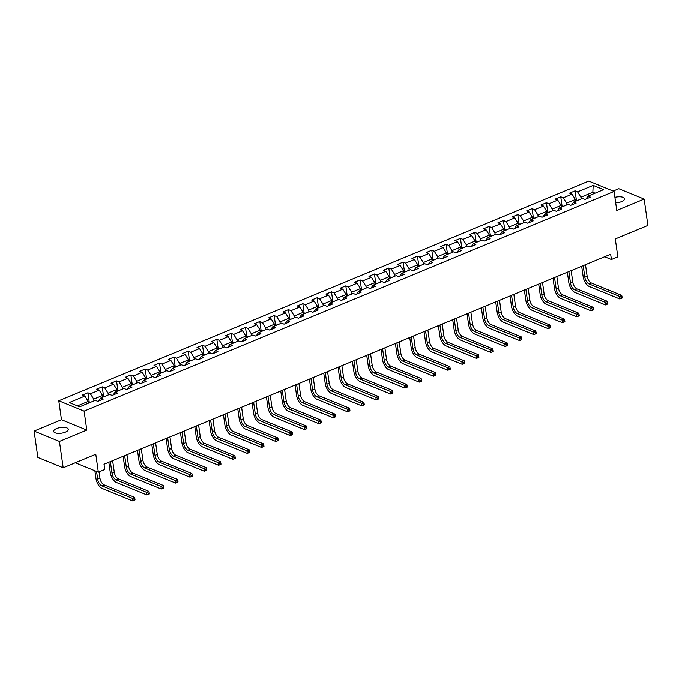 <?xml version="1.0" encoding="UTF-8"?>
<svg xmlns="http://www.w3.org/2000/svg" width="682" height="682" viewBox="0 0 682 682"><rect width="100%" height="100%" fill="white"/><g stroke="black" fill="none" stroke-linecap="round" stroke-linejoin="round"><path stroke-width="1.02" d="M65.378 432.158A7.391 2.864 -8.1 0 0 68.319 429.328A7.391 2.864 -8.1 0 0 64.108 427.375A7.391 2.864 -8.1 0 0 56.623 428.577A7.391 2.864 -8.1 0 0 53.682 431.408A7.391 2.864 -8.1 0 0 57.893 433.368A7.391 2.864 -8.1 0 0 65.378 432.158M615.693 202.776A7.391 2.864 -8.1 0 0 621.626 201.557A7.391 2.864 -8.1 0 0 624.567 198.718A7.391 2.864 -8.1 0 0 614.917 197.303M34.1 431.092L37.851 457.452L63.179 467.809L59.428 441.45L86.802 430.103L84.099 411.127L58.771 400.769L61.474 419.745L34.1 431.092L59.428 441.45M84.099 411.127L614.073 191.412L588.754 181.054L58.771 400.769M614.073 191.412L616.775 210.388L644.149 199.042L618.821 188.684L613.152 191.037M644.149 199.042L647.9 225.392L615.292 238.913L617.841 256.833L611.413 259.501L610.663 254.233L104.014 464.272L104.764 469.54L98.336 472.208L95.787 454.289L63.179 467.809M593.178 185.359L577.569 191.838L575.071 190.815L569.555 193.1L572.053 194.123L563.238 197.771L560.74 196.757L555.225 199.042L557.723 200.065L548.908 203.713L546.41 202.69L540.903 204.975L543.401 205.998L534.577 209.655L532.079 208.632L526.572 210.917L529.07 211.94L520.247 215.597L517.749 214.574L512.242 216.859L514.74 217.882L505.925 221.539L503.427 220.516L497.911 222.801L500.409 223.824L491.594 227.481L489.096 226.458L483.581 228.743L486.078 229.766L477.264 233.415L474.766 232.4L469.259 234.685L471.756 235.699L462.933 239.356L460.435 238.333L454.928 240.618L457.426 241.641L448.611 245.298L446.105 244.275L440.598 246.56L443.095 247.583L434.281 251.24L431.783 250.217L426.267 252.502L428.765 253.525L419.95 257.182L417.452 256.159L411.937 258.444L414.434 259.467L405.62 263.116L403.122 262.101L397.615 264.386L400.112 265.4L391.289 269.058L388.791 268.035L383.284 270.319L385.782 271.342L376.967 274.999L374.461 273.976L368.953 276.261L371.451 277.284L362.636 280.941L360.139 279.918L354.623 282.203L357.121 283.226L348.306 286.883L345.808 285.86L340.292 288.145L342.799 289.168L333.975 292.825L331.478 291.802L325.97 294.087L328.468 295.11L319.645 298.759L317.147 297.736L311.64 300.02L314.138 301.043L305.323 304.701L302.825 303.678L297.309 305.962L299.807 306.985L290.992 310.642L288.495 309.619L282.979 311.904L285.477 312.927L276.662 316.584L274.164 315.561L268.657 317.846L271.155 318.869L262.331 322.526L259.833 321.503L254.326 323.788L256.824 324.811L248.001 328.46L245.503 327.445L239.996 329.73L242.494 330.744L233.679 334.402L231.181 333.379L225.665 335.663L228.163 336.686L219.348 340.344L216.85 339.321L211.335 341.605L213.833 342.628L205.018 346.286L202.52 345.262L197.013 347.547L199.511 348.57L190.687 352.227L188.189 351.204L182.682 353.489L185.18 354.512L176.365 358.161L173.859 357.146L168.352 359.431L170.85 360.446L162.035 364.103L159.537 363.08L154.021 365.364L156.519 366.387L147.704 370.045L145.206 369.022L139.691 371.306L142.188 372.329L133.374 375.987L130.876 374.964L125.369 377.248L127.866 378.271L119.043 381.929L116.545 380.906L111.038 383.19L113.536 384.213L104.721 387.87L102.223 386.847L96.708 389.132L99.205 390.155L90.391 393.804L87.893 392.789L82.377 395.074L84.875 396.089L69.266 402.568L79.666 406.822L95.284 400.343L97.782 401.366L103.289 399.081L100.791 398.058L109.614 394.409L112.112 395.424L117.619 393.139L115.122 392.124L123.936 388.467L126.434 389.49L131.95 387.206L129.452 386.183L138.267 382.525L140.765 383.548L146.28 381.264L143.783 380.241L152.597 376.583L155.095 377.606L160.602 375.322L158.105 374.299L166.928 370.641L169.426 371.664L174.933 369.38L172.435 368.357L181.259 364.708L183.756 365.723L189.264 363.438L186.766 362.423L195.581 358.766L198.078 359.789L203.594 357.504L201.096 356.481L209.911 352.824L212.409 353.847L217.925 351.562L215.427 350.539L224.242 346.882L226.739 347.905L232.247 345.621L229.749 344.598L238.572 340.94L241.07 341.963L246.577 339.679L244.079 338.656L252.894 334.998L255.4 336.021L260.908 333.737L258.41 332.714L267.225 329.065L269.722 330.079L275.238 327.795L272.74 326.78L281.555 323.123L284.053 324.146L289.569 321.861L287.071 320.838L295.886 317.181L298.384 318.204L303.891 315.919L301.393 314.896L310.216 311.239L312.714 312.262L318.221 309.978L315.723 308.955L324.538 305.297L327.036 306.32L332.552 304.036L330.054 303.013L338.869 299.364L341.367 300.378L346.882 298.094L344.384 297.079L353.199 293.422L355.697 294.445L361.213 292.16L358.706 291.137L367.53 287.48L370.028 288.503L375.535 286.218L373.037 285.195L381.86 281.538L384.358 282.561L389.865 280.276L387.367 279.253L396.182 275.596L398.68 276.619L404.196 274.335L401.698 273.312L410.513 269.654L413.011 270.677L418.526 268.393L416.029 267.37L424.843 263.721L427.341 264.744L432.848 262.459L430.351 261.436L439.174 257.779L441.672 258.802L447.179 256.517L444.681 255.494L453.504 251.837L456.002 252.86L461.509 250.575L459.012 249.552L467.826 245.895L470.324 246.918L475.84 244.633L473.342 243.61L482.157 239.953L484.655 240.976L490.17 238.691L487.673 237.668L496.487 234.02L498.985 235.034L504.492 232.75L501.995 231.735L510.818 228.078L513.316 229.101L518.823 226.816L516.325 225.793L525.14 222.136L527.646 223.159L533.154 220.874L530.656 219.851L539.471 216.194L541.968 217.217L547.484 214.932L544.986 213.909L553.801 210.252L556.299 211.275L561.815 208.99L559.317 207.967L568.132 204.319L570.629 205.333L576.137 203.048L573.639 202.034L582.462 198.377L584.96 199.4L590.467 197.115L587.969 196.092L603.587 189.613L593.178 185.359L592.846 192.222L580.902 197.175L581.149 198.914M93.971 400.888L93.724 399.141L102.547 395.492L102.794 397.231M98.805 400.939L100.791 398.058M90.391 393.804L93.724 399.141M99.205 390.155L102.547 395.492M108.302 394.946L108.054 393.207L116.869 389.55L117.125 391.289M113.135 395.006L115.122 392.124M104.721 387.87L108.054 393.207M113.536 384.213L116.869 389.55M122.632 389.004L122.385 387.265L131.2 383.608L131.447 385.356M127.457 389.064L129.452 386.183M119.043 381.929L122.385 387.265M127.866 378.271L131.2 383.608M136.963 383.071L136.715 381.323L145.53 377.666L145.778 379.414M141.788 383.122L143.783 380.241M133.374 375.987L136.715 381.323M142.188 372.329L145.53 377.666M151.293 377.129L151.046 375.381L159.861 371.724L160.108 373.472M156.118 377.18L158.105 374.299M147.704 370.045L151.046 375.381M156.519 366.387L159.861 371.724M165.615 371.187L165.368 369.439L174.191 365.782L174.439 367.53M170.449 371.238L172.435 368.357M162.035 364.103L165.368 369.439M170.85 360.446L174.191 365.782M179.946 365.245L179.698 363.497L188.513 359.849L188.769 361.588M184.779 365.305L186.766 362.423M176.365 358.161L179.698 363.497M185.18 354.512L188.513 359.849M194.276 359.303L194.029 357.564L202.844 353.907L203.091 355.646M199.101 359.363L201.096 356.481M190.687 352.227L194.029 357.564M199.511 348.57L202.844 353.907M208.607 353.361L208.36 351.622L217.174 347.965L217.422 349.713M213.432 353.421L215.427 350.539M205.018 346.286L208.36 351.622M213.833 342.628L217.174 347.965M222.937 347.428L222.682 345.68L231.505 342.023L231.752 343.771M227.762 347.479L229.749 344.598M219.348 340.344L222.682 345.68M228.163 336.686L231.505 342.023M237.259 341.486L237.012 339.738L245.835 336.081L246.083 337.829M242.093 341.537L244.079 338.656M233.679 334.402L237.012 339.738M242.494 330.744L245.835 336.081M251.59 335.544L251.343 333.796L260.157 330.148L260.405 331.887M256.423 335.604L258.41 332.714M248.001 328.46L251.343 333.796M256.824 324.811L260.157 330.148M265.92 329.602L265.673 327.863L274.488 324.206L274.735 325.945M270.745 329.662L272.74 326.78M262.331 322.526L265.673 327.863M271.155 318.869L274.488 324.206M280.251 323.66L280.004 321.921L288.818 318.264L289.066 320.011M285.076 323.72L287.071 320.838M276.662 316.584L280.004 321.921M285.477 312.927L288.818 318.264M294.581 317.727L294.326 315.979L303.149 312.322L303.396 314.07M299.407 317.778L301.393 314.896M290.992 310.642L294.326 315.979M299.807 306.985L303.149 312.322M308.903 311.785L308.656 310.037L317.48 306.38L317.727 308.128M313.737 311.836L315.723 308.955M305.323 304.701L308.656 310.037M314.138 301.043L317.48 306.38M323.234 305.843L322.987 304.095L331.802 300.438L332.049 302.186M328.068 305.894L330.054 303.013M319.645 298.759L322.987 304.095M328.468 295.11L331.802 300.438M337.564 299.901L337.317 298.153L346.132 294.505L346.379 296.244M342.39 299.961L344.384 297.079M333.975 292.825L337.317 298.153M342.799 289.168L346.132 294.505M351.895 293.959L351.648 292.22L360.463 288.563L360.71 290.302M356.72 294.019L358.706 291.137M348.306 286.883L351.648 292.22M357.121 283.226L360.463 288.563M366.217 288.017L365.97 286.278L374.793 282.621L375.04 284.368M371.051 288.077L373.037 285.195M362.636 280.941L365.97 286.278M371.451 277.284L374.793 282.621M380.547 282.084L380.3 280.336L389.115 276.679L389.371 278.427M385.381 282.135L387.367 279.253M376.967 274.999L380.3 280.336M385.782 271.342L389.115 276.679M394.878 276.142L394.631 274.394L403.446 270.737L403.693 272.485M399.703 276.193L401.698 273.312M391.289 269.058L394.631 274.394M400.112 265.4L403.446 270.737M409.209 270.2L408.961 268.452L417.776 264.804L418.023 266.543M414.034 270.26L416.029 267.37M405.62 263.116L408.961 268.452M414.434 259.467L417.776 264.804M423.539 264.258L423.292 262.519L432.107 258.862L432.354 260.601M428.364 264.318L430.351 261.436M419.95 257.182L423.292 262.519M428.765 253.525L432.107 258.862M437.861 258.316L437.614 256.577L446.437 252.92L446.684 254.667M442.695 258.376L444.681 255.494M434.281 251.24L437.614 256.577M443.095 247.583L446.437 252.92M452.192 252.383L451.944 250.635L460.759 246.978L461.015 248.725M457.025 252.434L459.012 249.552M448.611 245.298L451.944 250.635M457.426 241.641L460.759 246.978M466.522 246.441L466.275 244.693L475.09 241.036L475.337 242.783M471.347 246.492L473.342 243.61M462.933 239.356L466.275 244.693M471.756 235.699L475.09 241.036M480.853 240.499L480.605 238.751L489.42 235.102L489.667 236.842M485.678 240.55L487.673 237.668M477.264 233.415L480.605 238.751M486.078 229.766L489.42 235.102M495.183 234.557L494.927 232.818L503.751 229.161L503.998 230.9M500.008 234.617L501.995 231.735M491.594 227.481L494.927 232.818M500.409 223.824L503.751 229.161M509.505 228.615L509.258 226.876L518.081 223.219L518.329 224.966M514.339 228.675L516.325 225.793M505.925 221.539L509.258 226.876M514.74 217.882L518.081 223.219M523.836 222.682L523.588 220.934L532.403 217.277L532.651 219.024M528.669 222.733L530.656 219.851M520.247 215.597L523.588 220.934M529.07 211.94L532.403 217.277M538.166 216.74L537.919 214.992L546.734 211.335L546.981 213.082M542.991 216.791L544.986 213.909M534.577 209.655L537.919 214.992M543.401 205.998L546.734 211.335M552.497 210.798L552.25 209.05L561.064 205.393L561.312 207.14M557.322 210.849L559.317 207.967M548.908 203.713L552.25 209.05M557.723 200.065L561.064 205.393M566.827 204.856L566.572 203.108L575.395 199.459L575.642 201.199M571.652 204.915L573.639 202.034M563.238 197.771L566.572 203.108M572.053 194.123L575.395 199.459M593.093 193.969L592.846 192.222L595.088 193.142M585.983 198.974L587.969 196.092M577.569 191.838L580.902 197.175M75.284 462.788L98.336 472.208M604.636 256.73L611.413 259.501M88.464 403.173L88.217 401.425L77.424 405.901M84.875 396.089L88.217 401.425M575.071 190.815L576.392 200.099M560.74 196.757L562.062 206.041M546.41 202.69L547.731 211.983M532.079 208.632L533.401 217.916M517.749 214.574L519.07 223.858M503.427 220.516L504.748 229.8M489.096 226.458L490.418 235.742M474.766 232.4L476.087 241.684M460.435 238.333L461.757 247.626M446.105 244.275L447.426 253.559M431.783 250.217L433.104 259.501M417.452 256.159L418.774 265.443M403.122 262.101L404.443 271.385M388.791 268.035L390.113 277.327M374.461 273.976L375.791 283.26M360.139 279.918L361.46 289.202M345.808 285.86L347.129 295.144M331.478 291.802L332.799 301.086M317.147 297.736L318.468 307.028M302.825 303.678L304.146 312.961M288.495 309.619L289.816 318.903M274.164 315.561L275.485 324.845M259.833 321.503L261.155 330.787M245.503 327.445L246.824 336.729M231.181 333.379L232.502 342.671M216.85 339.321L218.172 348.604M202.52 345.262L203.841 354.546M188.189 351.204L189.511 360.488M173.859 357.146L175.18 366.43M159.537 363.08L160.858 372.372M145.206 369.022L146.528 378.305M130.876 374.964L132.197 384.247M116.545 380.906L117.867 390.189M102.223 386.847L103.545 396.131M87.893 392.789L89.214 402.073M86.802 430.103L61.474 419.745M578.174 200.15L575.531 200.457M622.206 297.881L622.052 296.823L621.132 297.207L621.285 298.264L622.112 298.025L619.819 298.972L589.393 286.534A8.661 4.416 67.5 0 1 583.136 276.525L581.669 266.253M585.488 264.667L587.142 276.278A5.78 2.941 -112.5 0 0 591.311 282.945L621.737 295.383L619.444 296.338L621.132 297.207M583.195 265.622L584.841 277.224A5.78 2.941 -112.5 0 0 589.018 283.9L619.444 296.338L619.819 298.972L621.285 298.264M622.052 296.823L621.737 295.383M563.843 206.092L561.209 206.39M607.875 303.822L607.722 302.765L606.801 303.149L606.954 304.206L607.781 303.959L605.488 304.914L575.062 292.476A8.661 4.416 67.5 0 1 568.805 282.467L567.339 272.186M571.158 270.609L572.812 282.212A5.78 2.941 -112.5 0 0 576.981 288.887L607.406 301.325L605.113 302.279L606.801 303.149M568.865 271.555L570.519 283.166A5.78 2.941 -112.5 0 0 574.687 289.841L605.113 302.279L605.488 304.914L606.954 304.206M607.722 302.765L607.406 301.325M549.513 212.034L546.879 212.332M593.545 309.764L593.391 308.707L592.479 309.091L592.624 310.139L593.459 309.901L591.158 310.856L560.732 298.418A8.661 4.416 67.5 0 1 554.475 288.409L553.008 278.128M556.827 276.551L558.481 288.154A5.78 2.941 -112.5 0 0 562.659 294.829L593.084 307.267L590.783 308.221L592.479 309.091M554.534 277.497L556.188 289.108A5.78 2.941 -112.5 0 0 560.357 295.775L590.783 308.221L591.158 310.856L592.624 310.139M593.391 308.707L593.084 307.267M535.182 217.976L532.548 218.274M579.214 315.698L579.069 314.649L578.148 315.024L578.293 316.081L579.129 315.843L576.827 316.798L546.401 304.351A8.661 4.416 67.5 0 1 540.144 294.351L538.686 284.07M542.497 282.484L544.151 294.095A5.78 2.941 -112.5 0 0 548.328 300.771L578.754 313.209L576.452 314.163L578.148 315.024M540.204 283.439L541.858 295.05A5.78 2.941 -112.5 0 0 546.026 301.717L576.452 314.163L576.827 316.798L578.293 316.081M579.069 314.649L578.754 313.209M520.852 223.918L518.218 224.216M564.884 321.64L564.739 320.591L563.818 320.966L563.971 322.023L564.798 321.785L562.505 322.739L532.079 310.293A8.661 4.416 67.5 0 1 525.813 300.285L524.356 290.012M528.175 288.426L529.829 300.037A5.78 2.941 -112.5 0 0 533.997 306.704L564.423 319.15L562.13 320.097L563.818 320.966M525.873 289.381L527.527 300.992A5.78 2.941 -112.5 0 0 531.704 307.659L562.13 320.097L562.505 322.739L563.971 322.023M564.739 320.591L564.423 319.15M506.53 229.851L503.887 230.158M550.562 327.582L550.408 326.525L549.487 326.908L549.641 327.965L550.468 327.727L548.175 328.673L517.749 316.235A8.661 4.416 67.5 0 1 511.491 306.227L510.025 295.954M513.844 294.368L515.498 305.979A5.78 2.941 -112.5 0 0 519.667 312.646L550.093 325.092L547.799 326.039L549.487 326.908M511.551 295.323L513.196 306.926A5.78 2.941 -112.5 0 0 517.374 313.601L547.799 326.039L548.175 328.673L549.641 327.965M550.408 326.525L550.093 325.092M492.199 235.793L489.565 236.091M536.231 333.524L536.078 332.466L535.157 332.85L535.31 333.907L536.137 333.66L533.844 334.615L503.418 322.177A8.661 4.416 67.5 0 1 497.161 312.168L495.695 301.887M499.514 300.31L501.168 311.913A5.78 2.941 -112.5 0 0 505.336 318.588L535.762 331.026L533.469 331.981L535.157 332.85M497.221 301.256L498.874 312.868A5.78 2.941 -112.5 0 0 503.043 319.543L533.469 331.981L533.844 334.615L535.31 333.907M536.078 332.466L535.762 331.026M477.869 241.735L475.235 242.033M521.901 339.466L521.747 338.408L520.835 338.792L520.98 339.841L521.815 339.602L519.514 340.557L489.088 328.119A8.661 4.416 67.5 0 1 482.83 318.11L481.364 307.829M485.183 306.252L486.837 317.855A5.78 2.941 -112.5 0 0 491.014 324.53L521.44 336.968L519.138 337.922L520.835 338.792M482.89 307.198L484.544 318.809A5.78 2.941 -112.5 0 0 488.713 325.476L519.138 337.922L519.514 340.557L520.98 339.841M521.747 338.408L521.44 336.968M463.538 247.677L460.904 247.975M507.57 345.407L507.425 344.35L506.504 344.734L506.658 345.783L507.485 345.544L505.192 346.499L474.757 334.052A8.661 4.416 67.5 0 1 468.5 324.052L467.042 313.771M470.861 312.185L472.507 323.797A5.78 2.941 -112.5 0 0 476.684 330.472L507.11 342.91L504.816 343.864L506.504 344.734M468.56 313.14L470.213 324.751A5.78 2.941 -112.5 0 0 474.382 331.418L504.816 343.864L505.192 346.499L506.658 345.783M507.425 344.35L507.11 342.91M449.216 253.619L446.574 253.917M493.239 351.341L493.095 350.292L492.174 350.667L492.327 351.724L493.154 351.486L490.861 352.441L460.435 339.994A8.661 4.416 67.5 0 1 454.169 329.994L452.712 319.713M456.531 318.127L458.185 329.738A5.78 2.941 -112.5 0 0 462.353 336.405L492.779 348.852L490.486 349.798L492.174 350.667M454.229 319.082L455.883 330.693A5.78 2.941 -112.5 0 0 460.06 337.36L490.486 349.798L490.861 352.441L492.327 351.724M493.095 350.292L492.779 348.852M434.886 259.552L432.243 259.859M478.917 357.283L478.764 356.234L477.843 356.609L477.997 357.666L478.824 357.428L476.53 358.374L446.105 345.936A8.661 4.416 67.5 0 1 439.847 335.928L438.381 325.655M442.2 324.069L443.854 335.68A5.78 2.941 -112.5 0 0 448.023 342.347L478.449 354.793L476.155 355.74L477.843 356.609M439.907 325.024L441.552 336.627A5.78 2.941 -112.5 0 0 445.73 343.302L476.155 355.74L476.53 358.374L477.997 357.666M478.764 356.234L478.449 354.793M420.555 265.494L417.921 265.792M464.587 363.225L464.433 362.168L463.521 362.551L463.666 363.608L464.502 363.37L462.2 364.316L431.774 351.878A8.661 4.416 67.5 0 1 425.517 341.87L424.051 331.597M427.87 330.011L429.524 341.622A5.78 2.941 -112.5 0 0 433.692 348.289L464.127 360.727L461.825 361.682L463.521 362.551M425.577 330.958L427.23 342.569A5.78 2.941 -112.5 0 0 431.399 349.244L461.825 361.682L462.2 364.316L463.666 363.608M464.433 362.168L464.127 360.727M406.225 271.436L403.591 271.734M450.256 369.167L450.111 368.11L449.191 368.493L449.336 369.542L450.171 369.303L447.869 370.258L417.444 357.82A8.661 4.416 67.5 0 1 411.186 347.811L409.729 337.53M413.539 335.953L415.193 347.556A5.78 2.941 -112.5 0 0 419.37 354.231L449.796 366.669L447.494 367.624L449.191 368.493M411.246 336.899L412.9 348.511A5.78 2.941 -112.5 0 0 417.069 355.186L447.494 367.624L447.869 370.258L449.336 369.542M450.111 368.11L449.796 366.669M391.894 277.378L389.26 277.676M435.926 375.109L435.781 374.051L434.86 374.435L435.014 375.484L435.841 375.245L433.547 376.2L403.122 363.753A8.661 4.416 67.5 0 1 396.856 353.753L395.398 343.472M399.217 341.887L400.863 353.498A5.78 2.941 -112.5 0 0 405.04 360.173L435.466 372.611L433.172 373.565L434.86 374.435M396.915 342.841L398.569 354.452A5.78 2.941 -112.5 0 0 402.747 361.119L433.172 373.565L433.547 376.2L435.014 375.484M435.781 374.051L435.466 372.611M377.572 283.32L374.93 283.618M421.604 381.042L421.45 379.993L420.53 380.368L420.683 381.426L421.51 381.187L419.217 382.142L388.791 369.695A8.661 4.416 67.5 0 1 382.534 359.695L381.067 349.414M384.887 347.829L386.541 359.44A5.78 2.941 -112.5 0 0 390.709 366.106L421.135 378.553L418.842 379.507L420.53 380.368M382.585 348.783L384.239 360.394A5.78 2.941 -112.5 0 0 388.416 367.061L418.842 379.507L419.217 382.142L420.683 381.426M421.45 379.993L421.135 378.553M363.242 289.253L360.608 289.56M407.273 386.984L407.12 385.935L406.199 386.31L406.353 387.367L407.18 387.129L404.886 388.075L374.461 375.637A8.661 4.416 67.5 0 1 368.203 365.629L366.737 355.356M370.556 353.77L372.21 365.382A5.78 2.941 -112.5 0 0 376.379 372.048L406.804 384.495L404.511 385.441L406.199 386.31M368.263 354.725L369.908 366.328A5.78 2.941 -112.5 0 0 374.086 373.003L404.511 385.441L404.886 388.075L406.353 387.367M407.12 385.935L406.804 384.495M348.911 295.195L346.277 295.502M392.943 392.926L392.789 391.869L391.877 392.252L392.022 393.309L392.858 393.071L390.556 394.017L360.13 381.579A8.661 4.416 67.5 0 1 353.873 371.571L352.406 361.298M356.226 359.712L357.88 371.323A5.78 2.941 -112.5 0 0 362.057 377.99L392.482 390.428L390.181 391.383L391.877 392.252M353.932 360.667L355.586 372.27A5.78 2.941 -112.5 0 0 359.755 378.945L390.181 391.383L390.556 394.017L392.022 393.309M392.789 391.869L392.482 390.428M334.581 301.137L331.946 301.435M378.612 398.868L378.467 397.811L377.547 398.194L377.692 399.251L378.527 399.004L376.225 399.959L345.8 387.521A8.661 4.416 67.5 0 1 339.542 377.513L338.084 367.231M341.895 365.654L343.549 377.257A5.78 2.941 -112.5 0 0 347.726 383.932L378.152 396.37L375.85 397.325L377.547 398.194M339.602 366.601L341.256 378.212A5.78 2.941 -112.5 0 0 345.424 384.887L375.85 397.325L376.225 399.959L377.692 399.251M378.467 397.811L378.152 396.37M320.25 307.079L317.616 307.377M364.282 404.81L364.137 403.753L363.216 404.136L363.37 405.185L364.197 404.946L361.903 405.901L331.478 393.463A8.661 4.416 67.5 0 1 325.212 383.455L323.754 373.173M327.573 371.596L329.218 383.199A5.78 2.941 -112.5 0 0 333.396 389.874L363.821 402.312L361.528 403.267L363.216 404.136M325.271 372.543L326.925 384.154A5.78 2.941 -112.5 0 0 331.102 390.82L361.528 403.267L361.903 405.901L363.37 405.185M364.137 403.753L363.821 402.312M305.928 313.021L303.285 313.319M349.96 410.743L349.806 409.694L348.886 410.078L349.039 411.127L349.866 410.888L347.573 411.843L317.147 399.396A8.661 4.416 67.5 0 1 310.89 389.396L309.423 379.115M313.243 377.53L314.896 389.141A5.78 2.941 -112.5 0 0 319.065 395.816L349.491 408.254L347.198 409.209L348.886 410.078M310.949 378.484L312.595 390.095A5.78 2.941 -112.5 0 0 316.772 396.762L347.198 409.209L347.573 411.843L349.039 411.127M349.806 409.694L349.491 408.254M291.598 318.963L288.963 319.261M335.629 416.685L335.476 415.636L334.555 416.011L334.709 417.069L335.535 416.83L333.242 417.785L302.817 405.338A8.661 4.416 67.5 0 1 296.559 395.33L295.093 385.057M298.912 383.472L300.566 395.083A5.78 2.941 -112.5 0 0 304.735 401.749L335.16 414.196L332.867 415.142L334.555 416.011M296.619 384.426L298.273 396.037A5.78 2.941 -112.5 0 0 302.441 402.704L332.867 415.142L333.242 417.785L334.709 417.069M335.476 415.636L335.16 414.196M277.267 324.896L274.633 325.203M321.299 422.627L321.145 421.57L320.233 421.953L320.378 423.011L321.213 422.772L318.912 423.718L288.486 411.28A8.661 4.416 67.5 0 1 282.229 401.272L280.762 390.999M284.582 389.413L286.235 401.025A5.78 2.941 -112.5 0 0 290.413 407.691L320.838 420.138L318.537 421.084L320.233 421.953M282.288 390.368L283.942 401.971A5.78 2.941 -112.5 0 0 288.111 408.646L318.537 421.084L318.912 423.718L320.378 423.011M321.145 421.57L320.838 420.138M262.937 330.838L260.302 331.137M306.968 428.569L306.823 427.512L305.903 427.895L306.048 428.952L306.883 428.714L304.581 429.66L274.155 417.222A8.661 4.416 67.5 0 1 267.898 407.214L266.44 396.933M270.251 395.355L271.905 406.966A5.78 2.941 -112.5 0 0 276.082 413.633L306.508 426.071L304.206 427.026L305.903 427.895M267.958 396.302L269.612 407.913A5.78 2.941 -112.5 0 0 273.78 414.588L304.206 427.026L304.581 429.66L306.048 428.952M306.823 427.512L306.508 426.071M248.606 336.78L245.972 337.079M292.638 434.511L292.493 433.454L291.572 433.837L291.726 434.886L292.552 434.647L290.259 435.602L259.833 423.164A8.661 4.416 67.5 0 1 253.568 413.156L252.11 402.874M255.929 401.297L257.583 412.9A5.78 2.941 -112.5 0 0 261.752 419.575L292.177 432.013L289.884 432.968L291.572 433.837M253.627 402.244L255.281 413.855A5.78 2.941 -112.5 0 0 259.458 420.521L289.884 432.968L290.259 435.602L291.726 434.886M292.493 433.454L292.177 432.013M234.284 342.722L231.641 343.02M278.316 440.453L278.162 439.396L277.242 439.779L277.395 440.828L278.222 440.589L275.929 441.544L245.503 429.097A8.661 4.416 67.5 0 1 239.246 419.098L237.779 408.816M241.599 407.231L243.252 418.842A5.78 2.941 -112.5 0 0 247.421 425.517L277.847 437.955L275.554 438.91L277.242 439.779M239.305 408.186L240.951 419.797A5.78 2.941 -112.5 0 0 245.128 426.463L275.554 438.91L275.929 441.544L277.395 440.828M278.162 439.396L277.847 437.955M219.954 348.664L217.319 348.962M263.985 446.386L263.832 445.337L262.911 445.713L263.064 446.77L263.891 446.531L261.598 447.486L231.172 435.039A8.661 4.416 67.5 0 1 224.915 425.039L223.449 414.758M227.268 413.173L228.922 424.784A5.78 2.941 -112.5 0 0 233.091 431.45L263.516 443.897L261.223 444.843L262.911 445.713M224.975 414.127L226.629 425.738A5.78 2.941 -112.5 0 0 230.797 432.405L261.223 444.843L261.598 447.486L263.064 446.77M263.832 445.337L263.516 443.897M205.623 354.597L202.989 354.904M249.655 452.328L249.501 451.279L248.589 451.654L248.734 452.712L249.569 452.473L247.268 453.419L216.842 440.981A8.661 4.416 67.5 0 1 210.585 430.973L209.118 420.7M212.937 419.115L214.591 430.726A5.78 2.941 -112.5 0 0 218.769 437.392L249.194 449.839L246.893 450.785L248.589 451.654M210.644 420.069L212.298 431.672A5.78 2.941 -112.5 0 0 216.467 438.347L246.893 450.785L247.268 453.419L248.734 452.712M249.501 451.279L249.194 449.839M191.292 360.539L188.658 360.838M235.324 458.27L235.179 457.213L234.258 457.596L234.412 458.654L235.239 458.415L232.946 459.361L202.511 446.923A8.661 4.416 67.5 0 1 196.254 436.915L194.796 426.642M198.615 425.057L200.261 436.668A5.78 2.941 -112.5 0 0 204.438 443.334L234.864 455.772L232.571 456.727L234.258 457.596M196.314 426.011L197.968 437.614A5.78 2.941 -112.5 0 0 202.136 444.289L232.571 456.727L232.946 459.361L234.412 458.654M235.179 457.213L234.864 455.772M176.97 366.481L174.328 366.78M220.994 464.212L220.849 463.155L219.928 463.538L220.081 464.587L220.908 464.348L218.615 465.303L188.189 452.865A8.661 4.416 67.5 0 1 181.924 442.857L180.466 432.576M184.285 430.998L185.939 442.601A5.78 2.941 -112.5 0 0 190.108 449.276L220.533 461.714L218.24 462.669L219.928 463.538M181.983 431.945L183.637 443.556A5.78 2.941 -112.5 0 0 187.814 450.231L218.24 462.669L218.615 465.303L220.081 464.587M220.849 463.155L220.533 461.714M162.64 372.423L159.997 372.722M206.672 470.154L206.518 469.097L205.597 469.48L205.751 470.529L206.578 470.29L204.285 471.245L173.859 458.798A8.661 4.416 67.5 0 1 167.602 448.799L166.135 438.517M169.954 436.932L171.608 448.543A5.78 2.941 -112.5 0 0 175.777 455.218L206.203 467.656L203.909 468.611L205.597 469.48M167.661 437.887L169.306 449.498A5.78 2.941 -112.5 0 0 173.484 456.164L203.909 468.611L204.285 471.245L205.751 470.529M206.518 469.097L206.203 467.656M148.309 378.365L145.675 378.663M192.341 476.087L192.188 475.039L191.275 475.414L191.42 476.471L192.256 476.232L189.954 477.187L159.528 464.74A8.661 4.416 67.5 0 1 153.271 454.741L151.805 444.459M155.624 442.874L157.278 454.485A5.78 2.941 -112.5 0 0 161.446 461.151L191.881 473.598L189.579 474.553L191.275 475.414M153.331 443.829L154.985 455.44A5.78 2.941 -112.5 0 0 159.153 462.106L189.579 474.553L189.954 477.187L191.42 476.471M192.188 475.039L191.881 473.598M133.979 384.298L131.345 384.605M178.011 482.029L177.866 480.981L176.945 481.356L177.09 482.413L177.925 482.174L175.624 483.12L145.198 470.682A8.661 4.416 67.5 0 1 138.94 460.674L137.483 450.401M141.293 448.816L142.947 460.427A5.78 2.941 -112.5 0 0 147.124 467.093L177.55 479.54L175.248 480.486L176.945 481.356M139 449.77L140.654 461.373A5.78 2.941 -112.5 0 0 144.823 468.048L175.248 480.486L175.624 483.12L177.09 482.413M177.866 480.981L177.55 479.54M119.648 390.24L117.014 390.547M163.68 487.971L163.535 486.914L162.614 487.298L162.768 488.355L163.595 488.116L161.302 489.062L130.876 476.624A8.661 4.416 67.5 0 1 124.61 466.616L123.152 456.343M126.971 454.758L128.617 466.369A5.78 2.941 -112.5 0 0 132.794 473.035L163.22 485.473L160.926 486.428L162.614 487.298M124.67 455.712L126.323 467.315A5.78 2.941 -112.5 0 0 130.501 473.99L160.926 486.428L161.302 489.062L162.768 488.355M163.535 486.914L163.22 485.473M105.326 396.182L102.684 396.481M149.358 493.913L149.205 492.856L148.284 493.239L148.437 494.297L149.264 494.049L146.971 495.004L116.545 482.566A8.661 4.416 67.5 0 1 110.288 472.558L108.822 462.277M112.641 460.7L114.295 472.302A5.78 2.941 -112.5 0 0 118.463 478.977L148.889 491.415L146.596 492.37L148.284 493.239M110.339 461.646L111.993 473.257A5.78 2.941 -112.5 0 0 116.17 479.932L146.596 492.37L146.971 495.004L148.437 494.297M149.205 492.856L148.889 491.415M90.996 402.124L88.362 402.423M135.027 499.855L134.874 498.798L133.953 499.181L134.107 500.23L134.934 499.991L132.64 500.946L102.215 488.508A8.661 4.416 67.5 0 1 95.957 478.5L94.858 470.785M99.061 471.91L99.964 478.244A5.78 2.941 -112.5 0 0 104.133 484.919L134.559 497.357L132.265 498.312L133.953 499.181M96.571 471.484L97.662 479.199A5.78 2.941 -112.5 0 0 101.84 485.865L132.265 498.312L132.64 500.946L134.107 500.23M134.874 498.798L134.559 497.357M587.142 276.278L584.841 277.224M591.311 282.945L589.018 283.9M572.812 282.212L570.519 283.166M576.981 288.887L574.687 289.841M558.481 288.154L556.188 289.108M562.659 294.829L560.357 295.775M544.151 294.095L541.858 295.05M548.328 300.771L546.026 301.717M529.829 300.037L527.527 300.992M533.997 306.704L531.704 307.659M515.498 305.979L513.196 306.926M519.667 312.646L517.374 313.601M501.168 311.913L498.874 312.868M505.336 318.588L503.043 319.543M486.837 317.855L484.544 318.809M491.014 324.53L488.713 325.476M472.507 323.797L470.213 324.751M476.684 330.472L474.382 331.418M458.185 329.738L455.883 330.693M462.353 336.405L460.06 337.36M443.854 335.68L441.552 336.627M448.023 342.347L445.73 343.302M429.524 341.622L427.23 342.569M433.692 348.289L431.399 349.244M415.193 347.556L412.9 348.511M419.37 354.231L417.069 355.186M400.863 353.498L398.569 354.452M405.04 360.173L402.747 361.119M386.541 359.44L384.239 360.394M390.709 366.106L388.416 367.061M372.21 365.382L369.908 366.328M376.379 372.048L374.086 373.003M357.88 371.323L355.586 372.27M362.057 377.99L359.755 378.945M343.549 377.257L341.256 378.212M347.726 383.932L345.424 384.887M329.218 383.199L326.925 384.154M333.396 389.874L331.102 390.82M314.896 389.141L312.595 390.095M319.065 395.816L316.772 396.762M300.566 395.083L298.273 396.037M304.735 401.749L302.441 402.704M286.235 401.025L283.942 401.971M290.413 407.691L288.111 408.646M271.905 406.966L269.612 407.913M276.082 413.633L273.78 414.588M257.583 412.9L255.281 413.855M261.752 419.575L259.458 420.521M243.252 418.842L240.951 419.797M247.421 425.517L245.128 426.463M228.922 424.784L226.629 425.738M233.091 431.45L230.797 432.405M214.591 430.726L212.298 431.672M218.769 437.392L216.467 438.347M200.261 436.668L197.968 437.614M204.438 443.334L202.136 444.289M185.939 442.601L183.637 443.556M190.108 449.276L187.814 450.231M171.608 448.543L169.306 449.498M175.777 455.218L173.484 456.164M157.278 454.485L154.985 455.44M161.446 461.151L159.153 462.106M142.947 460.427L140.654 461.373M147.124 467.093L144.823 468.048M128.617 466.369L126.323 467.315M132.794 473.035L130.501 473.99M114.295 472.302L111.993 473.257M118.463 478.977L116.17 479.932M99.964 478.244L97.662 479.199M104.133 484.919L101.84 485.865"/></g></svg>
